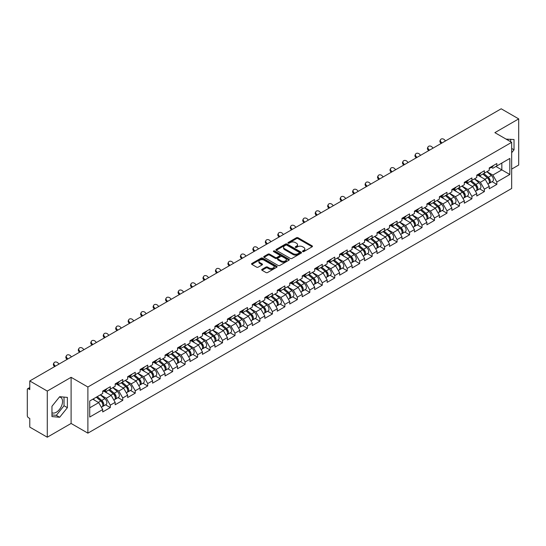 <?xml version="1.0" encoding="UTF-8"?>
<svg xmlns="http://www.w3.org/2000/svg" width="546" height="546" viewBox="0 0 546 546"><rect width="100%" height="100%" fill="white"/><g stroke="black" fill="none" stroke-linecap="round" stroke-linejoin="round"><path stroke-width="0.82" d="M302.716 251.604A0.778 0.45 0 0 0 303.815 251.604L312.148 246.785A1.112 0.642 0 0 0 312.476 246.335A1.112 0.642 0 0 0 312.148 245.884L298.027 237.728A1.112 0.642 0 0 0 296.458 237.728L288.124 242.54A0.778 0.45 0 0 0 289.223 243.175L290.301 242.554A3.549 2.047 0 0 1 295.325 242.554L296.498 243.236A3.549 2.047 0 0 1 297.536 244.683A3.549 2.047 0 0 1 296.498 246.13L295.42 246.758A0.778 0.45 0 0 0 296.519 247.386L297.597 246.765A3.549 2.047 0 0 1 302.62 246.765L303.794 247.447A3.549 2.047 0 0 1 304.832 248.894A3.549 2.047 0 0 1 303.794 250.341L302.716 250.969A0.778 0.45 0 0 0 302.716 251.604L302.716 250.969M51.959 412.715A8.818 5.091 120 0 0 56.313 412.244A8.818 5.091 120 0 0 62.073 404.477A8.818 5.091 120 0 0 60.722 397.413A8.818 5.091 120 0 0 59.418 397.01M506.162 139.155A8.818 5.091 -60 0 1 507.364 139.544A8.818 5.091 -60 0 1 508.299 140.397M262.019 269.349A1.112 0.642 0 0 0 261.691 269.799A1.112 0.642 0 0 0 262.019 270.25L265.977 272.536A1.112 0.642 0 0 0 267.547 272.536L276.808 267.192A1.112 0.642 0 0 0 277.129 266.741A1.112 0.642 0 0 0 276.808 266.291L262.687 258.135A1.112 0.642 0 0 0 261.118 258.135L251.856 263.479A1.112 0.642 0 0 0 251.535 263.93A1.112 0.642 0 0 0 251.856 264.387L256.64 267.151A1.112 0.642 0 0 0 258.21 267.151L262.176 264.865A1.112 0.642 0 0 0 262.496 264.407A1.112 0.642 0 0 0 262.176 263.957L259.8 262.585A2.969 1.713 0 0 1 258.934 261.377A2.969 1.713 0 0 1 260.763 259.794A2.969 1.713 0 0 1 263.998 260.162L273.293 265.527A2.969 1.713 0 0 1 274.167 266.741A2.969 1.713 0 0 1 272.331 268.325A2.969 1.713 0 0 1 269.096 267.956L267.547 267.055A1.112 0.642 0 0 0 265.977 267.055L262.019 269.349L262.019 270.25M71.103 377.313L47.284 391.066L29.777 380.958L501.194 108.791L518.7 118.891L494.881 132.644L511.663 142.335L87.886 387.005L71.103 377.313L71.103 423.457L87.886 433.149L87.886 387.005M290.376 258.449A1.112 0.642 0 0 0 291.946 258.449L301.208 253.105A1.112 0.642 0 0 0 301.529 252.655A1.112 0.642 0 0 0 301.208 252.204L287.087 244.048A1.112 0.642 0 0 0 285.517 244.048L276.256 249.392A1.112 0.642 0 0 0 275.935 249.843A1.112 0.642 0 0 0 276.256 250.3L290.376 258.449M273.86 251.767A0.778 0.45 0 0 1 274.652 251.877L274.652 250.955L289.005 259.248A1.112 0.642 0 0 1 289.332 259.698A1.112 0.642 0 0 1 289.005 260.149L279.75 265.493A1.112 0.642 0 0 1 278.18 265.493L264.059 257.343L268.018 255.071L268.018 254.149L264.059 256.436A1.112 0.642 0 0 0 263.732 256.886A1.112 0.642 0 0 0 264.059 257.343L264.059 256.436M268.018 255.071A1.112 0.642 0 0 1 269.587 255.071L269.587 254.149A1.112 0.642 0 0 0 268.018 254.149M269.587 254.149L275.314 257.453A1.112 0.642 0 0 0 276.883 257.453L279.511 255.938A1.112 0.642 0 0 0 279.839 255.487A1.112 0.642 0 0 0 279.511 255.03L273.553 251.59A0.778 0.45 0 0 1 274.652 250.955M87.886 433.149L511.663 188.486L511.663 142.335M105.562 404.825L110.306 407.562L110.306 405.166L106.306 398.239L100.396 394.826M110.306 407.562L102.709 411.943L102.709 409.548L89.721 417.048L89.721 400.989L102.709 393.489L102.709 391.086L110.306 386.704L110.306 389.107L115.179 386.288L115.179 383.893L122.775 379.504L122.775 381.907L127.648 379.088L127.648 376.692L135.244 372.304L135.244 374.706L140.117 371.894L140.117 369.492L147.713 365.11L147.713 367.506L152.587 364.694L152.587 362.291L160.183 357.91L160.183 360.305L165.056 357.493L165.056 355.091L172.652 350.709L172.652 353.112L177.525 350.293L177.525 347.898L185.121 343.509L185.121 345.911L189.994 343.093L189.994 340.697L197.591 336.316L197.591 338.711L202.464 335.899L202.464 333.497L210.053 329.115L210.053 331.511L214.933 328.699L214.933 326.296L222.522 321.915L222.522 324.317L227.402 321.498L227.402 319.103L234.992 314.714L234.992 317.117L239.871 314.298L239.871 311.902L247.461 307.514L247.461 309.916L252.341 307.105L252.341 304.702L259.93 300.32L259.93 302.716L264.81 299.904L264.81 297.502L272.399 293.12L272.399 295.522L277.279 292.704L277.279 290.301L284.869 285.92L284.869 288.322L289.742 285.503L289.742 283.108L297.338 278.719L297.338 281.122L302.211 278.31L302.211 275.907L309.807 271.526L309.807 273.921L314.68 271.109L314.68 268.707L322.276 264.325L322.276 266.721L327.15 263.909L327.15 261.507L334.746 257.125L334.746 259.527L339.619 256.709L339.619 254.313L347.215 249.925L347.215 252.327L352.088 249.508L352.088 247.113L359.684 242.731L359.684 245.127L364.557 242.315L364.557 239.912L372.154 235.531L372.154 237.926L377.027 235.114L377.027 232.712L384.623 228.33L384.623 230.733L389.496 227.914L389.496 225.518L397.092 221.13L397.092 223.532L401.965 220.714L401.965 218.318L409.555 213.93L409.555 216.332L414.434 213.52L414.434 211.118L422.024 206.736L422.024 209.132L426.904 206.32L426.904 203.917L434.493 199.536L434.493 201.931L439.373 199.119L439.373 196.717L446.962 192.335L446.962 194.738L451.842 191.919L451.842 189.523L459.432 185.135L459.432 187.537L464.312 184.725L464.312 182.323L471.901 177.941L471.901 180.337L476.781 177.525L476.781 175.123L484.37 170.741L484.37 173.137L489.243 170.325L489.243 167.922L496.84 163.541L496.84 165.943L509.827 158.442L509.827 174.502L496.84 182.002L492.84 175.075L486.93 171.662M492.096 181.661L496.84 184.398L496.84 182.002M496.84 184.398L489.243 188.786L489.243 186.384L484.37 189.196L480.378 182.275L474.46 178.863M479.627 188.861L484.37 191.598L484.37 189.196M484.37 191.598L476.781 195.98L476.781 193.584L471.901 196.396L467.908 189.476L461.991 186.063M467.158 196.062L471.901 198.799L471.901 196.396M471.901 198.799L464.312 203.18L464.312 200.778L459.432 203.597L455.439 196.676L449.522 193.257M454.688 203.255L459.432 205.999L459.432 203.597M459.432 205.999L451.842 210.381L451.842 207.978L446.962 210.797L442.97 203.87L437.053 200.457M442.219 210.456L446.962 213.193L446.962 210.797M446.962 213.193L439.373 217.581L439.373 215.179L434.493 217.99L430.501 211.07L424.583 207.657M429.75 217.656L434.493 220.393L434.493 217.99M434.493 220.393L426.904 224.775L426.904 222.379L422.024 225.191L418.031 218.27L412.114 214.858M417.287 224.856L422.024 227.593L422.024 225.191M422.024 227.593L414.434 231.975L414.434 229.579L409.555 232.391L405.562 225.471L399.645 222.051M404.818 232.05L409.555 234.794L409.555 232.391M409.555 234.794L401.965 239.175L401.965 236.773L397.092 239.592L393.093 232.671L387.175 229.252M392.349 239.25L397.092 241.987L397.092 239.592M397.092 241.987L389.496 246.376L389.496 243.973L384.623 246.792L380.623 239.865L374.706 236.452M379.88 246.451L384.623 249.188L384.623 246.792M384.623 249.188L377.027 253.569L377.027 251.174L372.154 253.986L368.154 247.065L362.237 243.653M367.41 253.651L372.154 256.388L372.154 253.986M372.154 256.388L364.557 260.77L364.557 258.374L359.684 261.186L355.685 254.265L349.774 250.853M354.941 260.851L359.684 263.588L359.684 261.186M359.684 263.588L352.088 267.97L352.088 265.568L347.215 268.386L343.216 261.466L337.305 258.046M342.472 268.045L347.215 270.782L347.215 268.386M347.215 270.782L339.619 275.17L339.619 272.768L334.746 275.587L330.746 268.659L324.836 265.247M330.002 275.245L334.746 277.982L334.746 275.587M334.746 277.982L327.15 282.371L327.15 279.968L322.276 282.78L318.277 275.86L312.367 272.447M317.533 282.446L322.276 285.183L322.276 282.78M322.276 285.183L314.68 289.564L314.68 287.169L309.807 289.981L305.808 283.06L299.897 279.648M305.064 289.646L309.807 292.383L309.807 289.981M309.807 292.383L302.211 296.765L302.211 294.369L297.338 297.181L293.339 290.26L287.428 286.841M292.595 296.84L297.338 299.583L297.338 297.181M297.338 299.583L289.742 303.965L289.742 301.563L284.869 304.381L280.876 297.461L274.959 294.041M280.125 304.04L284.869 306.777L284.869 304.381M284.869 306.777L277.279 311.165L277.279 308.763L272.399 311.582L268.407 304.654L262.49 301.242M267.656 311.24L272.399 313.977L272.399 311.582M272.399 313.977L264.81 318.359L264.81 315.963L259.93 318.775L255.938 311.855L250.02 308.442M255.187 318.441L259.93 321.178L259.93 318.775M259.93 321.178L252.341 325.559L252.341 323.164L247.461 325.976L243.468 319.055L237.551 315.636M242.717 325.634L247.461 328.378L247.461 325.976M247.461 328.378L239.871 332.76L239.871 330.357L234.992 333.176L230.999 326.255L225.082 322.836M230.255 332.835L234.992 335.572L234.992 333.176M234.992 335.572L227.402 339.96L227.402 337.558L222.522 340.376L218.53 333.449L212.612 330.037M217.786 340.035L222.522 342.772L222.522 340.376M222.522 342.772L214.933 347.16L214.933 344.758L210.053 347.57L206.06 340.649L200.143 337.237M205.316 347.236L210.053 349.972L210.053 347.57M210.053 349.972L202.464 354.354L202.464 351.958L197.591 354.77L193.591 347.85L187.674 344.437M192.847 354.436L197.591 357.173L197.591 354.77M197.591 357.173L189.994 361.554L189.994 359.152L185.121 361.971L181.122 355.05L175.205 351.631M180.378 361.629L185.121 364.373L185.121 361.971M185.121 364.373L177.525 368.755L177.525 366.352L172.652 369.171L168.653 362.244L162.735 358.831M167.909 368.83L172.652 371.567L172.652 369.171M172.652 371.567L165.056 375.955L165.056 373.553L160.183 376.365L156.183 369.444L150.273 366.032M155.439 376.03L160.183 378.767L160.183 376.365M160.183 378.767L152.587 383.149L152.587 380.753L147.713 383.565L143.714 376.644L137.804 373.232M142.97 383.231L147.713 385.967L147.713 383.565M147.713 385.967L140.117 390.349L140.117 387.953L135.244 390.765L131.245 383.845L125.334 380.425M130.501 390.424L135.244 393.168L135.244 390.765M135.244 393.168L127.648 397.549L127.648 395.147L122.775 397.966L118.775 391.045L112.865 387.626M118.032 397.625L122.775 400.361L122.775 397.966M122.775 400.361L115.179 404.75L115.179 402.347L110.306 405.166M104.764 390.52L106.306 391.414L110.306 389.107M106.306 398.239L111.186 395.427L103.726 391.12M115.179 402.347L111.186 395.427M117.233 383.319L118.775 384.213L122.775 381.907M118.775 391.045L123.655 388.226L116.196 383.92M127.648 395.147L123.655 388.226M129.702 376.119L131.245 377.013L135.244 374.706M131.245 383.845L136.125 381.026L128.665 376.72M140.117 387.953L136.125 381.026M142.172 368.925L143.714 369.813L147.713 367.506M143.714 376.644L148.594 373.833L141.134 369.526M152.587 380.753L148.594 373.833M154.641 361.725L156.183 362.619L160.183 360.305M156.183 369.444L161.063 366.632L153.603 362.326M165.056 373.553L161.063 366.632M167.11 354.525L168.653 355.419L172.652 353.112M168.653 362.244L173.532 359.432L166.066 355.125M177.525 366.352L173.532 359.432M179.579 347.324L181.122 348.218L185.121 345.911M181.122 355.05L185.995 352.231L178.535 347.925M189.994 359.152L185.995 352.231M192.049 340.131L193.591 341.018L197.591 338.711M193.591 347.85L198.464 345.031L191.004 340.724M202.464 351.958L198.464 345.031M204.518 332.93L206.06 333.818L210.053 331.511M206.06 340.649L210.933 337.837L203.474 333.531M214.933 344.758L210.933 337.837M216.98 325.73L218.53 326.624L222.522 324.317M218.53 333.449L223.403 330.637L215.943 326.331M227.402 337.558L223.403 330.637M229.45 318.53L230.999 319.424L234.992 317.117M230.999 326.255L235.872 323.437L228.412 319.13M239.871 330.357L235.872 323.437M241.919 311.329L243.468 312.223L247.461 309.916M243.468 319.055L248.341 316.236L240.882 311.93M252.341 323.164L248.341 316.236M254.388 304.136L255.938 305.023L259.93 302.716M255.938 311.855L260.811 309.043L253.351 304.736M264.81 315.963L260.811 309.043M266.858 296.935L268.407 297.829L272.399 295.522M268.407 304.654L273.28 301.842L265.82 297.536M277.279 308.763L273.28 301.842M279.327 289.735L280.876 290.629L284.869 288.322M280.876 297.461L285.749 294.642L278.289 290.335M289.742 301.563L285.749 294.642M291.796 282.535L293.339 283.429L297.338 281.122M293.339 290.26L298.218 287.442L290.759 283.135M302.211 294.369L298.218 287.442M304.265 275.341L305.808 276.228L309.807 273.921M305.808 283.06L310.688 280.248L303.228 275.935M314.68 287.169L310.688 280.248M316.735 268.141L318.277 269.035L322.276 266.721M318.277 275.86L323.157 273.048L315.697 268.741M327.15 279.968L323.157 273.048M329.204 260.94L330.746 261.834L334.746 259.527M330.746 268.659L335.626 265.847L328.166 261.541M339.619 272.768L335.626 265.847M341.673 253.74L343.216 254.634L347.215 252.327M343.216 261.466L348.095 258.647L340.636 254.34M352.088 265.568L348.095 258.647M354.142 246.539L355.685 247.434L359.684 245.127M355.685 254.265L360.565 251.447L353.105 247.14M364.557 258.374L360.565 251.447M366.612 239.346L368.154 240.233L372.154 237.926M368.154 247.065L373.027 244.253L365.567 239.947M377.027 251.174L373.027 244.253M379.081 232.146L380.623 233.04L384.623 230.733M380.623 239.865L385.496 237.053L378.037 232.746M389.496 243.973L385.496 237.053M391.55 224.945L393.093 225.839L397.092 223.532M393.093 232.671L397.966 229.852L390.506 225.546M401.965 236.773L397.966 229.852M404.02 217.745L405.562 218.639L409.555 216.332M405.562 225.471L410.435 222.652L402.975 218.345M414.434 229.579L410.435 222.652M416.482 210.551L418.031 211.439L422.024 209.132M418.031 218.27L422.904 215.458L415.445 211.152M426.904 222.379L422.904 215.458M428.951 203.351L430.501 204.245L434.493 201.931M430.501 211.07L435.374 208.258L427.914 203.951M439.373 215.179L435.374 208.258M441.421 196.15L442.97 197.045L446.962 194.738M442.97 203.87L447.843 201.058L440.383 196.751M451.842 207.978L447.843 201.058M453.89 188.95L455.439 189.844L459.432 187.537M455.439 196.676L460.312 193.857L452.852 189.551M464.312 200.778L460.312 193.857M466.359 181.757L467.908 182.644L471.901 180.337M467.908 189.476L472.781 186.664L465.322 182.35M476.781 193.584L472.781 186.664M478.828 174.556L480.378 175.443L484.37 173.137M480.378 182.275L485.251 179.463L477.791 175.157M489.243 186.384L485.251 179.463M491.298 167.356L492.84 168.25L496.84 165.943M492.84 175.075L501.835 169.888L501.835 163.056L509.827 158.442M495.918 166.469L509.827 174.502M511.663 169.103L518.7 165.042L518.7 118.891M47.284 391.066L47.284 437.209L29.777 427.108L29.777 418.475L28.501 417.738A1.693 0.976 -120 0 1 27.3 415.663L27.3 389.544A1.693 0.976 -120 0 1 27.648 388.766A1.693 0.976 -120 0 1 28.501 388.848L29.777 389.591L29.777 380.958M47.284 437.209L71.103 423.457M89.721 407.814L98.717 402.627L92.8 399.208M102.709 409.548L98.717 402.627M511.663 152.744L514.025 149.809L514.025 139.523L506.087 139.114M67.383 397.392L59.671 396.703L51.959 406.299L51.959 416.578L59.671 417.267L67.383 407.678L67.383 397.392M303.023 251.713L303.794 251.269A3.549 2.047 0 0 0 304.832 249.815L304.832 248.894M297.536 244.683L297.536 245.604A3.549 2.047 0 0 1 296.498 247.051L295.727 247.495M312.148 245.884L312.148 246.785L298.027 238.65A1.112 0.642 0 0 0 296.458 238.65L288.431 243.284M301.194 253.119L287.087 244.97A1.112 0.642 0 0 0 285.517 244.97L276.269 250.307M299.242 252.969A0.778 0.45 0 0 0 299.242 252.334L286.848 245.181A0.778 0.45 0 0 0 285.749 245.181L284.609 245.837A3.549 2.047 0 0 0 283.572 247.283A3.549 2.047 0 0 0 284.609 248.737L293.086 253.631A3.549 2.047 0 0 0 298.109 253.631L299.242 252.969L299.242 253.897A0.778 0.45 0 0 0 299.474 253.576L299.474 252.655M283.572 247.283L283.572 248.212A3.549 2.047 0 0 0 284.609 249.659L284.609 248.737M299.242 253.897L298.109 254.552A3.549 2.047 0 0 1 293.086 254.552L284.609 249.659M269.587 255.071L275.314 258.381A1.112 0.642 0 0 0 276.883 258.381L279.511 256.859A1.112 0.642 0 0 0 279.839 256.408L279.839 255.487M274.652 251.877L288.991 260.162M281.258 260.886A2.969 1.713 0 0 0 284.493 261.261A2.969 1.713 0 0 0 286.322 259.678A2.969 1.713 0 0 0 285.456 258.463L282.18 256.572A1.112 0.642 0 0 0 280.61 256.572L277.982 258.087A1.112 0.642 0 0 0 277.655 258.545A1.112 0.642 0 0 0 277.982 258.995L281.258 260.886L281.258 261.807A2.969 1.713 0 0 0 284.493 262.182A2.969 1.713 0 0 0 286.322 260.599L286.322 259.678M277.655 258.545L277.655 259.466A1.112 0.642 0 0 0 277.982 259.916L277.982 258.995M281.258 261.807L277.982 259.916M274.167 266.741L274.167 267.663A2.969 1.713 0 0 1 272.331 269.246A2.969 1.713 0 0 1 269.096 268.878L267.547 267.984A1.112 0.642 0 0 0 265.977 267.984L262.032 270.263M258.934 261.377L258.934 262.298A2.969 1.713 0 0 0 259.8 263.506L259.8 262.585M262.162 264.871L259.8 263.506M276.795 267.206L262.687 259.057A1.112 0.642 0 0 0 261.118 259.057L251.87 264.394M510.667 141.762L510.667 139.223M511.663 148.451L514.025 149.809M51.959 414.94L56.313 415.329L64.025 405.739L64.025 397.092M64.025 405.739L67.383 407.678M56.313 415.329L59.671 417.267M488.295 178.542L487.735 178.221M489.011 183.299A3.733 2.157 -120 0 0 489.55 183.128A3.733 2.157 -120 0 0 490.226 180.521A3.733 2.157 -120 0 0 488.281 177.273L483.783 173.478M489.55 183.128L492.628 181.354A3.733 2.157 -120 0 0 493.297 178.747A3.733 2.157 -120 0 0 491.359 175.498L486.861 171.703M482.917 173.983L488.049 178.31A2.259 1.304 60 0 1 489.271 181.095M487.912 184.077L488.595 183.681A3.733 2.157 -120 0 0 489.264 181.081A3.733 2.157 -120 0 0 487.319 177.825L482.821 174.031M481.524 177.314L478.487 174.747M441.141 143.462L440.52 142.772A2.546 1.952 -152.4 0 1 440.069 140.554L440.506 139.721A2.546 1.952 27.6 0 0 440.963 141.94L441.926 143.011M445.522 140.929L444.56 139.858A2.546 1.952 27.6 0 0 440.506 139.721M490.247 167.349A3.733 2.157 60 0 1 489.55 168.366A3.733 2.157 60 0 1 489.243 168.489M493.325 165.568A3.733 2.157 60 0 1 492.628 166.585L489.55 168.366M475.825 185.742L475.266 185.422M476.542 190.499A3.733 2.157 -120 0 0 477.081 190.329A3.733 2.157 -120 0 0 477.757 187.722A3.733 2.157 -120 0 0 475.812 184.473L471.314 180.678M477.081 190.329L480.159 188.554A3.733 2.157 -120 0 0 480.835 185.947A3.733 2.157 -120 0 0 478.89 182.698L474.392 178.904M470.447 181.176L475.58 185.51A2.259 1.304 60 0 1 476.801 188.295M475.443 191.277L476.126 190.882A3.733 2.157 -120 0 0 476.795 188.274A3.733 2.157 -120 0 0 474.849 185.026L470.352 181.231M469.055 184.507L466.025 181.948M463.356 192.943L462.796 192.615M464.073 197.7A3.733 2.157 -120 0 0 464.612 197.529A3.733 2.157 -120 0 0 465.288 194.922A3.733 2.157 -120 0 0 463.342 191.673L458.845 187.879M464.612 197.529L467.69 195.755A3.733 2.157 -120 0 0 468.366 193.148A3.733 2.157 -120 0 0 466.421 189.899L461.923 186.097M457.978 188.377L463.11 192.704A2.259 1.304 60 0 1 464.332 195.488M462.974 198.471L463.656 198.082A3.733 2.157 -120 0 0 464.325 195.475A3.733 2.157 -120 0 0 462.387 192.226L457.882 188.431M456.586 191.707L453.555 189.148M450.887 200.143L450.327 199.816M451.603 204.893A3.733 2.157 -120 0 0 452.149 204.73A3.733 2.157 -120 0 0 452.818 202.122A3.733 2.157 -120 0 0 450.873 198.874L446.375 195.079M452.149 204.73L455.221 202.948A3.733 2.157 -120 0 0 455.896 200.341A3.733 2.157 -120 0 0 453.951 197.092L449.454 193.298M445.509 195.577L450.641 199.904A2.259 1.304 60 0 1 451.863 202.689M450.505 205.671L451.187 205.282A3.733 2.157 -120 0 0 451.856 202.675A3.733 2.157 -120 0 0 449.918 199.427L445.413 195.632M444.116 198.908L441.086 196.348M438.418 207.337L437.858 207.016M439.134 212.094A3.733 2.157 -120 0 0 439.68 211.923A3.733 2.157 -120 0 0 440.349 209.316A3.733 2.157 -120 0 0 438.404 206.067L433.906 202.273M439.68 211.923L442.751 210.149A3.733 2.157 -120 0 0 443.427 207.541A3.733 2.157 -120 0 0 441.482 204.293L436.984 200.498M433.039 202.778L438.172 207.105A2.259 1.304 60 0 1 439.393 209.889M438.042 212.872L438.718 212.483A3.733 2.157 -120 0 0 439.387 209.876A3.733 2.157 -120 0 0 437.448 206.627L432.951 202.825M431.654 206.108L428.617 203.549M425.948 214.537L425.389 214.216M426.665 219.294A3.733 2.157 -120 0 0 427.211 219.123A3.733 2.157 -120 0 0 427.88 216.516A3.733 2.157 -120 0 0 425.935 213.268L421.437 209.473M427.211 219.123L430.289 217.349A3.733 2.157 -120 0 0 430.958 214.742A3.733 2.157 -120 0 0 429.013 211.493L424.515 207.698M420.57 209.971L425.703 214.305A2.259 1.304 60 0 1 426.924 217.09M425.573 220.072L426.249 219.676A3.733 2.157 -120 0 0 426.917 217.069A3.733 2.157 -120 0 0 424.979 213.82L420.481 210.026M419.185 213.309L416.148 210.742M428.671 150.662L428.057 149.973A2.546 1.952 -152.4 0 1 427.6 147.754L428.037 146.915A2.546 1.952 27.6 0 0 428.494 149.133L429.456 150.205M433.053 148.13L432.091 147.058A2.546 1.952 27.6 0 0 428.037 146.915M477.777 174.543A3.733 2.157 60 0 1 477.081 175.559A3.733 2.157 60 0 1 476.781 175.689M480.855 172.768A3.733 2.157 60 0 1 480.159 173.785L477.081 175.559M416.202 157.855L415.588 157.173A2.546 1.952 -152.4 0 1 415.131 154.955L415.567 154.115A2.546 1.952 27.6 0 0 416.025 156.333L416.987 157.405M420.584 155.33L419.621 154.259A2.546 1.952 27.6 0 0 415.567 154.115M465.308 181.743A3.733 2.157 60 0 1 464.612 182.76A3.733 2.157 60 0 1 464.312 182.89M468.386 179.968A3.733 2.157 60 0 1 467.69 180.985L464.612 182.76M403.733 165.056L403.119 164.366A2.546 1.952 -152.4 0 1 402.661 162.148L403.098 161.316A2.546 1.952 27.6 0 0 403.555 163.534L404.518 164.605M408.115 162.531L407.152 161.459A2.546 1.952 27.6 0 0 403.098 161.316M452.839 188.943A3.733 2.157 60 0 1 452.149 189.96A3.733 2.157 60 0 1 451.842 190.083M455.917 187.169A3.733 2.157 60 0 1 455.221 188.186L452.149 189.96M391.264 172.256L390.649 171.567A2.546 1.952 -152.4 0 1 390.192 169.349L390.629 168.516A2.546 1.952 27.6 0 0 391.086 170.734L392.048 171.806M395.645 169.724L394.683 168.653A2.546 1.952 27.6 0 0 390.629 168.516M440.369 196.144A3.733 2.157 60 0 1 439.68 197.161A3.733 2.157 60 0 1 439.373 197.283M443.448 194.362A3.733 2.157 60 0 1 442.751 195.379L439.68 197.161M378.794 179.457L378.18 178.767A2.546 1.952 -152.4 0 1 377.723 176.549L378.16 175.716A2.546 1.952 27.6 0 0 378.617 177.928L379.579 179.006M383.176 176.924L382.214 175.853A2.546 1.952 27.6 0 0 378.16 175.716M427.9 203.344A3.733 2.157 60 0 1 427.211 204.354A3.733 2.157 60 0 1 426.904 204.484M430.978 201.563A3.733 2.157 60 0 1 430.289 202.58L427.211 204.354M413.479 221.737L412.926 221.417M414.196 226.494A3.733 2.157 -120 0 0 414.742 226.324A3.733 2.157 -120 0 0 415.41 223.717A3.733 2.157 -120 0 0 413.465 220.468L408.968 216.673M414.742 226.324L417.82 224.549A3.733 2.157 -120 0 0 418.489 221.942A3.733 2.157 -120 0 0 416.543 218.693L412.046 214.899M408.101 217.171L413.233 221.499A2.259 1.304 60 0 1 414.455 224.29M413.104 227.273L413.779 226.877A3.733 2.157 -120 0 0 414.448 224.27A3.733 2.157 -120 0 0 412.51 221.021L408.012 217.226M406.715 220.502L403.678 217.943M366.325 186.65L365.711 185.968A2.546 1.952 -152.4 0 1 365.254 183.749L365.69 182.91A2.546 1.952 27.6 0 0 366.148 185.128L367.11 186.2M370.707 184.125L369.744 183.053A2.546 1.952 27.6 0 0 365.69 182.91M415.431 210.538A3.733 2.157 60 0 1 414.742 211.555A3.733 2.157 60 0 1 414.434 211.684M418.509 208.763A3.733 2.157 60 0 1 417.82 209.78L414.742 211.555M401.017 228.938L400.457 228.61M401.726 233.688A3.733 2.157 -120 0 0 402.272 233.524A3.733 2.157 -120 0 0 402.941 230.917A3.733 2.157 -120 0 0 400.996 227.668L396.498 223.874M402.272 233.524L405.35 231.743A3.733 2.157 -120 0 0 406.019 229.136A3.733 2.157 -120 0 0 404.074 225.887L399.576 222.092M395.632 224.372L400.764 228.699A2.259 1.304 60 0 1 401.986 231.484M400.634 234.466L401.31 234.077A3.733 2.157 -120 0 0 401.979 231.47A3.733 2.157 -120 0 0 400.041 228.221L395.543 224.426M394.246 227.702L391.209 225.143M353.863 193.85L353.242 193.161A2.546 1.952 -152.4 0 1 352.784 190.95L353.221 190.11A2.546 1.952 27.6 0 0 353.678 192.329L354.641 193.4M358.237 191.325L357.275 190.254A2.546 1.952 27.6 0 0 353.221 190.11M402.968 217.738A3.733 2.157 60 0 1 402.272 218.755A3.733 2.157 60 0 1 401.965 218.885M406.04 215.963A3.733 2.157 60 0 1 405.35 216.98L402.272 218.755M388.547 236.131L387.988 235.811M389.257 240.888A3.733 2.157 -120 0 0 389.803 240.718A3.733 2.157 -120 0 0 390.472 238.117A3.733 2.157 -120 0 0 388.527 234.862L384.029 231.067M389.803 240.718L392.881 238.943A3.733 2.157 -120 0 0 393.55 236.336A3.733 2.157 -120 0 0 391.605 233.087L387.107 229.293M383.162 231.572L388.295 235.899A2.259 1.304 60 0 1 389.516 238.684M388.165 241.666L388.841 241.277A3.733 2.157 -120 0 0 389.516 238.67A3.733 2.157 -120 0 0 387.571 235.422L383.074 231.627M381.777 234.903L378.74 232.343M341.393 201.051L340.772 200.362A2.546 1.952 -152.4 0 1 340.315 198.143L340.752 197.311A2.546 1.952 27.6 0 0 341.209 199.529L342.171 200.6M345.768 198.526L344.806 197.447A2.546 1.952 27.6 0 0 340.752 197.311M390.499 224.938A3.733 2.157 60 0 1 389.803 225.955A3.733 2.157 60 0 1 389.496 226.078M393.57 223.164A3.733 2.157 60 0 1 392.881 224.174L389.803 225.955M376.078 243.332L375.518 243.011M376.788 248.089A3.733 2.157 -120 0 0 377.334 247.918A3.733 2.157 -120 0 0 378.003 245.311A3.733 2.157 -120 0 0 376.064 242.062L371.56 238.268M377.334 247.918L380.412 246.144A3.733 2.157 -120 0 0 381.081 243.536A3.733 2.157 -120 0 0 379.136 240.288L374.638 236.493M370.693 238.766L375.825 243.1A2.259 1.304 60 0 1 377.047 245.884M375.696 248.867L376.371 248.471A3.733 2.157 -120 0 0 377.047 245.864A3.733 2.157 -120 0 0 375.102 242.615L370.604 238.82M369.308 242.103L366.27 239.537M328.924 208.251L328.303 207.562A2.546 1.952 -152.4 0 1 327.846 205.344L328.282 204.511A2.546 1.952 27.6 0 0 328.74 206.722L329.702 207.801M333.299 205.719L332.337 204.648A2.546 1.952 27.6 0 0 328.282 204.511M378.03 232.139A3.733 2.157 60 0 1 377.334 233.156A3.733 2.157 60 0 1 377.027 233.279M381.108 230.357A3.733 2.157 60 0 1 380.412 231.374L377.334 233.156M363.609 250.532L363.049 250.211M364.325 255.289A3.733 2.157 -120 0 0 364.865 255.119A3.733 2.157 -120 0 0 365.533 252.511A3.733 2.157 -120 0 0 363.595 249.263L359.091 245.468M364.865 255.119L367.943 253.344A3.733 2.157 -120 0 0 368.611 250.737A3.733 2.157 -120 0 0 366.666 247.488L362.169 243.693M358.231 245.966L363.356 250.3A2.259 1.304 60 0 1 364.578 253.085M363.227 256.067L363.902 255.671A3.733 2.157 -120 0 0 364.578 253.064A3.733 2.157 -120 0 0 362.633 249.815L358.135 246.021M356.838 249.297L353.801 246.737M316.455 215.452L315.834 214.762A2.546 1.952 -152.4 0 1 315.376 212.544L315.82 211.705A2.546 1.952 27.6 0 0 316.27 213.923L317.233 214.994M320.83 212.92L319.867 211.848A2.546 1.952 27.6 0 0 315.82 211.705M365.561 239.332A3.733 2.157 60 0 1 364.865 240.349A3.733 2.157 60 0 1 364.557 240.479M368.639 237.558A3.733 2.157 60 0 1 367.943 238.575L364.865 240.349M351.139 257.732L350.58 257.405M351.856 262.483A3.733 2.157 -120 0 0 352.395 262.319A3.733 2.157 -120 0 0 353.064 259.712A3.733 2.157 -120 0 0 351.126 256.463L346.628 252.668M352.395 262.319L355.473 260.538A3.733 2.157 -120 0 0 356.142 257.937A3.733 2.157 -120 0 0 354.204 254.682L349.699 250.887M345.761 253.167L350.887 257.494A2.259 1.304 60 0 1 352.109 260.278M350.757 263.261L351.44 262.872A3.733 2.157 -120 0 0 352.109 260.265A3.733 2.157 -120 0 0 350.163 257.016L345.666 253.221M344.369 256.497L341.332 253.938M303.986 222.645L303.364 221.956A2.546 1.952 -152.4 0 1 302.907 219.745L303.351 218.905A2.546 1.952 27.6 0 0 303.801 221.123L304.764 222.195M308.36 220.12L307.398 219.048A2.546 1.952 27.6 0 0 303.351 218.905M353.091 246.533A3.733 2.157 60 0 1 352.395 247.55A3.733 2.157 60 0 1 352.088 247.679M356.169 244.758A3.733 2.157 60 0 1 355.473 245.775L352.395 247.55M338.67 264.926L338.111 264.605M339.387 269.683A3.733 2.157 -120 0 0 339.926 269.519A3.733 2.157 -120 0 0 340.595 266.912A3.733 2.157 -120 0 0 338.656 263.663L334.159 259.862M339.926 269.519L343.004 267.738A3.733 2.157 -120 0 0 343.673 265.131A3.733 2.157 -120 0 0 341.735 261.882L337.23 258.087M333.292 260.367L338.418 264.694A2.259 1.304 60 0 1 339.639 267.479M338.288 270.461L338.97 270.072A3.733 2.157 -120 0 0 339.639 267.465A3.733 2.157 -120 0 0 337.694 264.216L333.197 260.422M331.9 263.698L328.863 261.138M291.516 229.846L290.895 229.156A2.546 1.952 -152.4 0 1 290.445 226.938L290.882 226.105A2.546 1.952 27.6 0 0 291.332 228.324L292.294 229.395M295.891 227.32L294.929 226.249A2.546 1.952 27.6 0 0 290.882 226.105M340.622 253.733A3.733 2.157 60 0 1 339.926 254.75A3.733 2.157 60 0 1 339.619 254.873M343.7 251.959A3.733 2.157 60 0 1 343.004 252.975L339.926 254.75M326.201 272.126L325.641 271.806M326.918 276.883A3.733 2.157 -120 0 0 327.457 276.713A3.733 2.157 -120 0 0 328.126 274.106A3.733 2.157 -120 0 0 326.187 270.857L321.69 267.062M327.457 276.713L330.535 274.938A3.733 2.157 -120 0 0 331.204 272.331A3.733 2.157 -120 0 0 329.265 269.082L324.768 265.288M320.823 267.567L325.955 271.894A2.259 1.304 60 0 1 327.17 274.679M325.819 277.661L326.501 277.266A3.733 2.157 -120 0 0 327.17 274.665A3.733 2.157 -120 0 0 325.225 271.41L320.727 267.615M319.43 270.898L316.393 268.332M279.047 237.046L278.426 236.357A2.546 1.952 -152.4 0 1 277.975 234.138L278.412 233.306A2.546 1.952 27.6 0 0 278.863 235.524L279.832 236.595M283.429 234.514L282.459 233.442A2.546 1.952 27.6 0 0 278.412 233.306M328.153 260.933A3.733 2.157 60 0 1 327.457 261.95A3.733 2.157 60 0 1 327.15 262.073M331.231 259.152A3.733 2.157 60 0 1 330.535 260.169L327.457 261.95M313.732 279.327L313.172 279.006M314.448 284.084A3.733 2.157 -120 0 0 314.987 283.913A3.733 2.157 -120 0 0 315.656 281.306A3.733 2.157 -120 0 0 313.718 278.057L309.22 274.263M314.987 283.913L318.065 282.139A3.733 2.157 -120 0 0 318.734 279.532A3.733 2.157 -120 0 0 316.796 276.283L312.298 272.488M308.353 274.761L313.486 279.095A2.259 1.304 60 0 1 314.701 281.879M313.349 284.862L314.032 284.466A3.733 2.157 -120 0 0 314.701 281.859A3.733 2.157 -120 0 0 312.756 278.61L308.258 274.815M306.961 278.098L303.924 275.532M266.578 244.246L265.957 243.557A2.546 1.952 -152.4 0 1 265.506 241.339L265.943 240.499A2.546 1.952 27.6 0 0 266.393 242.717L267.363 243.789M270.959 241.714L269.99 240.643A2.546 1.952 27.6 0 0 265.943 240.499M315.684 268.134A3.733 2.157 60 0 1 314.987 269.144A3.733 2.157 60 0 1 314.68 269.274M318.762 266.352A3.733 2.157 60 0 1 318.065 267.369L314.987 269.144M301.262 286.527L300.703 286.2M301.979 291.284A3.733 2.157 -120 0 0 302.518 291.114A3.733 2.157 -120 0 0 303.194 288.506A3.733 2.157 -120 0 0 301.249 285.258L296.751 281.463M302.518 291.114L305.596 289.339A3.733 2.157 -120 0 0 306.265 286.732A3.733 2.157 -120 0 0 304.327 283.483L299.829 279.682M295.884 281.961L301.017 286.288A2.259 1.304 60 0 1 302.238 289.08M300.88 292.055L301.563 291.666A3.733 2.157 -120 0 0 302.231 289.059A3.733 2.157 -120 0 0 300.286 285.811L295.789 282.016M294.492 285.292L291.455 282.732M254.108 251.44L253.487 250.757A2.546 1.952 -152.4 0 1 253.037 248.539L253.474 247.7A2.546 1.952 27.6 0 0 253.931 249.918L254.893 250.989M258.49 248.915L257.528 247.843A2.546 1.952 27.6 0 0 253.474 247.7M303.214 275.327A3.733 2.157 60 0 1 302.518 276.344A3.733 2.157 60 0 1 302.211 276.474M306.292 273.553A3.733 2.157 60 0 1 305.596 274.57L302.518 276.344M288.793 293.728L288.233 293.4M289.51 298.478A3.733 2.157 -120 0 0 290.049 298.314A3.733 2.157 -120 0 0 290.725 295.707A3.733 2.157 -120 0 0 288.779 292.458L284.282 288.663M290.049 298.314L293.127 296.533A3.733 2.157 -120 0 0 293.796 293.925A3.733 2.157 -120 0 0 291.857 290.677L287.36 286.882M283.415 289.162L288.547 293.489A2.259 1.304 60 0 1 289.769 296.273M288.411 299.256L289.093 298.867A3.733 2.157 -120 0 0 289.762 296.26A3.733 2.157 -120 0 0 287.817 293.011L283.319 289.216M282.023 292.492L278.986 289.933M241.639 258.64L241.018 257.951A2.546 1.952 -152.4 0 1 240.568 255.733L241.004 254.9A2.546 1.952 27.6 0 0 241.462 257.118L242.424 258.19M246.021 256.115L245.058 255.043A2.546 1.952 27.6 0 0 241.004 254.9M290.745 282.528A3.733 2.157 60 0 1 290.049 283.545A3.733 2.157 60 0 1 289.742 283.674M293.823 280.753A3.733 2.157 60 0 1 293.127 281.77L290.049 283.545M276.324 300.921L275.764 300.6M277.04 305.678A3.733 2.157 -120 0 0 277.58 305.507A3.733 2.157 -120 0 0 278.255 302.907A3.733 2.157 -120 0 0 276.31 299.652L271.812 295.857M277.58 305.507L280.658 303.733A3.733 2.157 -120 0 0 281.333 301.126A3.733 2.157 -120 0 0 279.388 297.877L274.891 294.082M270.946 296.362L276.078 300.689A2.259 1.304 60 0 1 277.3 303.474M275.942 306.456L276.624 306.067A3.733 2.157 -120 0 0 277.293 303.46A3.733 2.157 -120 0 0 275.355 300.211L270.85 296.41M269.553 299.693L266.523 297.133M229.17 265.841L228.556 265.151A2.546 1.952 -152.4 0 1 228.098 262.933L228.535 262.1A2.546 1.952 27.6 0 0 228.992 264.319L229.955 265.39M233.552 263.315L232.589 262.237A2.546 1.952 27.6 0 0 228.535 262.1M278.276 289.728A3.733 2.157 60 0 1 277.58 290.745A3.733 2.157 60 0 1 277.279 290.868M281.354 287.954A3.733 2.157 60 0 1 280.658 288.964L277.58 290.745M263.855 308.121L263.295 307.801M264.571 312.878A3.733 2.157 -120 0 0 265.117 312.708A3.733 2.157 -120 0 0 265.786 310.101A3.733 2.157 -120 0 0 263.841 306.852L259.343 303.057M265.117 312.708L268.188 310.933A3.733 2.157 -120 0 0 268.864 308.326A3.733 2.157 -120 0 0 266.919 305.077L262.421 301.283M258.476 303.556L263.609 307.889A2.259 1.304 60 0 1 264.83 310.674M263.472 313.657L264.155 313.261A3.733 2.157 -120 0 0 264.824 310.654A3.733 2.157 -120 0 0 262.885 307.405L258.381 303.61M257.084 306.893L254.054 304.327M216.701 273.041L216.086 272.352A2.546 1.952 -152.4 0 1 215.629 270.134L216.066 269.301A2.546 1.952 27.6 0 0 216.523 271.512L217.485 272.59M221.082 270.509L220.12 269.437A2.546 1.952 27.6 0 0 216.066 269.301M265.806 296.928A3.733 2.157 60 0 1 265.117 297.945A3.733 2.157 60 0 1 264.81 298.068M268.885 295.147A3.733 2.157 60 0 1 268.188 296.164L265.117 297.945M251.385 315.322L250.826 315.001M252.102 320.079A3.733 2.157 -120 0 0 252.648 319.908A3.733 2.157 -120 0 0 253.317 317.301A3.733 2.157 -120 0 0 251.372 314.052L246.874 310.258M252.648 319.908L255.719 318.134A3.733 2.157 -120 0 0 256.395 315.527A3.733 2.157 -120 0 0 254.45 312.278L249.952 308.483M246.007 310.756L251.14 315.083A2.259 1.304 60 0 1 252.361 317.874M251.01 320.857L251.686 320.461A3.733 2.157 -120 0 0 252.354 317.854A3.733 2.157 -120 0 0 250.416 314.605L245.918 310.81M244.615 314.087L241.585 311.527M204.231 280.241L203.617 279.552A2.546 1.952 -152.4 0 1 203.16 277.334L203.597 276.494A2.546 1.952 27.6 0 0 204.054 278.713L205.016 279.784M208.613 277.709L207.651 276.638A2.546 1.952 27.6 0 0 203.597 276.494M253.337 304.122A3.733 2.157 60 0 1 252.648 305.139A3.733 2.157 60 0 1 252.341 305.269M256.415 302.348A3.733 2.157 60 0 1 255.719 303.364L252.648 305.139M238.916 322.522L238.356 322.195M239.633 327.272A3.733 2.157 -120 0 0 240.179 327.109A3.733 2.157 -120 0 0 240.847 324.501A3.733 2.157 -120 0 0 238.902 321.253L234.405 317.458M240.179 327.109L243.257 325.327A3.733 2.157 -120 0 0 243.925 322.727A3.733 2.157 -120 0 0 241.98 319.471L237.483 315.677M233.538 317.956L238.67 322.283A2.259 1.304 60 0 1 239.892 325.068M238.541 328.05L239.216 327.661A3.733 2.157 -120 0 0 239.885 325.054A3.733 2.157 -120 0 0 237.947 321.806L233.449 318.011M232.152 321.287L229.115 318.728M191.762 287.435L191.148 286.746A2.546 1.952 -152.4 0 1 190.69 284.534L191.127 283.695A2.546 1.952 27.6 0 0 191.585 285.913L192.547 286.984M196.144 284.91L195.181 283.838A2.546 1.952 27.6 0 0 191.127 283.695M240.868 311.322A3.733 2.157 60 0 1 240.179 312.339A3.733 2.157 60 0 1 239.871 312.469M243.946 309.548A3.733 2.157 60 0 1 243.257 310.565L240.179 312.339M226.447 329.716L225.887 329.395M227.163 334.473A3.733 2.157 -120 0 0 227.709 334.309A3.733 2.157 -120 0 0 228.378 331.702A3.733 2.157 -120 0 0 226.433 328.446L221.935 324.652M227.709 334.309L230.787 332.528A3.733 2.157 -120 0 0 231.456 329.921A3.733 2.157 -120 0 0 229.511 326.672L225.013 322.877M221.069 325.157L226.201 329.484A2.259 1.304 60 0 1 227.423 332.268M226.071 335.251L226.747 334.862A3.733 2.157 -120 0 0 227.416 332.255A3.733 2.157 -120 0 0 225.478 329.006L220.98 325.211M219.683 328.487L216.646 325.928M179.293 294.635L178.679 293.946A2.546 1.952 -152.4 0 1 178.221 291.728L178.658 290.895A2.546 1.952 27.6 0 0 179.115 293.113L180.078 294.185M183.674 292.11L182.712 291.032A2.546 1.952 27.6 0 0 178.658 290.895M228.399 318.523A3.733 2.157 60 0 1 227.709 319.54A3.733 2.157 60 0 1 227.402 319.663M231.477 316.748A3.733 2.157 60 0 1 230.787 317.765L227.709 319.54M213.984 336.916L213.425 336.595M214.694 341.673A3.733 2.157 -120 0 0 215.24 341.503A3.733 2.157 -120 0 0 215.909 338.895A3.733 2.157 -120 0 0 213.964 335.647L209.466 331.852M215.24 341.503L218.318 339.728A3.733 2.157 -120 0 0 218.987 337.121A3.733 2.157 -120 0 0 217.042 333.872L212.544 330.077M208.599 332.35L213.732 336.684A2.259 1.304 60 0 1 214.953 339.469M213.602 342.451L214.278 342.055A3.733 2.157 -120 0 0 214.947 339.455A3.733 2.157 -120 0 0 213.008 336.2L208.511 332.405M207.214 335.688L204.177 333.121M166.823 301.836L166.209 301.146A2.546 1.952 -152.4 0 1 165.752 298.928L166.189 298.096A2.546 1.952 27.6 0 0 166.646 300.314L167.608 301.385M171.205 299.304L170.243 298.232A2.546 1.952 27.6 0 0 166.189 298.096M215.936 325.723A3.733 2.157 60 0 1 215.24 326.74A3.733 2.157 60 0 1 214.933 326.863M219.007 323.942A3.733 2.157 60 0 1 218.318 324.959L215.24 326.74M201.515 344.116L200.955 343.796M202.225 348.874A3.733 2.157 -120 0 0 202.771 348.703A3.733 2.157 -120 0 0 203.44 346.096A3.733 2.157 -120 0 0 201.494 342.847L196.997 339.052M202.771 348.703L205.849 346.928A3.733 2.157 -120 0 0 206.518 344.321A3.733 2.157 -120 0 0 204.573 341.073L200.075 337.278M196.13 339.551L201.262 343.884A2.259 1.304 60 0 1 202.484 346.669M201.133 349.652L201.808 349.256A3.733 2.157 -120 0 0 202.484 346.649A3.733 2.157 -120 0 0 200.539 343.4L196.041 339.605M194.745 342.881L191.707 340.322M154.361 309.036L153.74 308.347A2.546 1.952 -152.4 0 1 153.283 306.129L153.719 305.289A2.546 1.952 27.6 0 0 154.177 307.507L155.139 308.579M158.736 306.504L157.774 305.432A2.546 1.952 27.6 0 0 153.719 305.289M203.467 332.917A3.733 2.157 60 0 1 202.771 333.934A3.733 2.157 60 0 1 202.464 334.063M206.538 331.142A3.733 2.157 60 0 1 205.849 332.159L202.771 333.934M189.046 351.317L188.486 350.989M189.755 356.067A3.733 2.157 -120 0 0 190.301 355.903A3.733 2.157 -120 0 0 190.97 353.296A3.733 2.157 -120 0 0 189.025 350.047L184.528 346.253M190.301 355.903L193.38 354.129A3.733 2.157 -120 0 0 194.048 351.522A3.733 2.157 -120 0 0 192.103 348.266L187.606 344.471M183.661 346.751L188.793 351.078A2.259 1.304 60 0 1 190.015 353.863M188.663 356.845L189.339 356.456A3.733 2.157 -120 0 0 190.015 353.849A3.733 2.157 -120 0 0 188.07 350.6L183.572 346.806M182.275 350.082L179.238 347.522M141.892 316.23L141.271 315.547A2.546 1.952 -152.4 0 1 140.813 313.329L141.25 312.489A2.546 1.952 27.6 0 0 141.707 314.708L142.67 315.779M146.267 313.704L145.304 312.633A2.546 1.952 27.6 0 0 141.25 312.489M190.998 340.117A3.733 2.157 60 0 1 190.301 341.134A3.733 2.157 60 0 1 189.994 341.264M194.076 338.343A3.733 2.157 60 0 1 193.38 339.359L190.301 341.134M176.576 358.51L176.017 358.19M177.293 363.267A3.733 2.157 -120 0 0 177.832 363.104A3.733 2.157 -120 0 0 178.501 360.497A3.733 2.157 -120 0 0 176.563 357.248L172.058 353.446M177.832 363.104L180.91 361.322A3.733 2.157 -120 0 0 181.579 358.715A3.733 2.157 -120 0 0 179.634 355.466L175.136 351.672M171.191 353.951L176.324 358.278A2.259 1.304 60 0 1 177.546 361.063M176.194 364.046L176.87 363.656A3.733 2.157 -120 0 0 177.546 361.049A3.733 2.157 -120 0 0 175.6 357.801L171.103 354.006M169.806 357.282L166.769 354.723M129.422 323.43L128.801 322.741A2.546 1.952 -152.4 0 1 128.344 320.522L128.781 319.69A2.546 1.952 27.6 0 0 129.238 321.908L130.201 322.979M133.797 320.905L132.835 319.833A2.546 1.952 27.6 0 0 128.781 319.69M178.528 347.317A3.733 2.157 60 0 1 177.832 348.334A3.733 2.157 60 0 1 177.525 348.457M181.606 345.543A3.733 2.157 60 0 1 180.91 346.56L177.832 348.334M164.107 365.711L163.547 365.39M164.824 370.468A3.733 2.157 -120 0 0 165.363 370.297A3.733 2.157 -120 0 0 166.032 367.69A3.733 2.157 -120 0 0 164.093 364.441L159.596 360.647M165.363 370.297L168.441 368.523A3.733 2.157 -120 0 0 169.11 365.916A3.733 2.157 -120 0 0 167.165 362.667L162.667 358.872M158.729 361.152L163.855 365.479A2.259 1.304 60 0 1 165.076 368.263M163.725 371.246L164.401 370.857A3.733 2.157 -120 0 0 165.076 368.25A3.733 2.157 -120 0 0 163.131 364.994L158.633 361.199M157.337 364.482L154.3 361.923M116.953 330.63L116.332 329.941A2.546 1.952 -152.4 0 1 115.875 327.723L116.318 326.89A2.546 1.952 27.6 0 0 116.769 329.108L117.731 330.18M121.328 328.098L120.366 327.027A2.546 1.952 27.6 0 0 116.318 326.89M166.059 354.518A3.733 2.157 60 0 1 165.363 355.535A3.733 2.157 60 0 1 165.056 355.658M169.137 352.736A3.733 2.157 60 0 1 168.441 353.753L165.363 355.535M151.638 372.911L151.078 372.59M152.354 377.668A3.733 2.157 -120 0 0 152.894 377.498A3.733 2.157 -120 0 0 153.562 374.89A3.733 2.157 -120 0 0 151.624 371.642L147.127 367.847M152.894 377.498L155.972 375.723A3.733 2.157 -120 0 0 156.641 373.116A3.733 2.157 -120 0 0 154.702 369.867L150.198 366.073M146.26 368.345L151.385 372.679A2.259 1.304 60 0 1 152.607 375.464M151.256 378.446L151.938 378.05A3.733 2.157 -120 0 0 152.607 375.443A3.733 2.157 -120 0 0 150.662 372.195L146.164 368.4M144.867 371.683L141.83 369.116M104.484 337.831L103.863 337.141A2.546 1.952 -152.4 0 1 103.412 334.923L103.849 334.084A2.546 1.952 27.6 0 0 104.3 336.302L105.262 337.373M108.859 335.299L107.896 334.227A2.546 1.952 27.6 0 0 103.849 334.084M153.59 361.718A3.733 2.157 60 0 1 152.894 362.728A3.733 2.157 60 0 1 152.587 362.858M156.668 359.937A3.733 2.157 60 0 1 155.972 360.954L152.894 362.728M139.169 380.112L138.609 379.784M139.885 384.869A3.733 2.157 -120 0 0 140.424 384.698A3.733 2.157 -120 0 0 141.093 382.091A3.733 2.157 -120 0 0 139.155 378.842L134.657 375.047M140.424 384.698L143.502 382.923A3.733 2.157 -120 0 0 144.171 380.316A3.733 2.157 -120 0 0 142.233 377.068L137.735 373.266M133.79 375.546L138.923 379.873A2.259 1.304 60 0 1 140.138 382.664M138.786 385.647L139.469 385.251A3.733 2.157 -120 0 0 140.138 382.644A3.733 2.157 -120 0 0 138.193 379.395L133.695 375.6M132.398 378.876L129.361 376.317M92.015 345.024L91.394 344.342A2.546 1.952 -152.4 0 1 90.943 342.124L91.38 341.284A2.546 1.952 27.6 0 0 91.83 343.502L92.8 344.574M96.396 342.499L95.427 341.427A2.546 1.952 27.6 0 0 91.38 341.284M141.121 368.912A3.733 2.157 60 0 1 140.424 369.929A3.733 2.157 60 0 1 140.117 370.058M144.199 367.137A3.733 2.157 60 0 1 143.502 368.154L140.424 369.929M126.699 387.312L126.14 386.984M127.416 392.062A3.733 2.157 -120 0 0 127.955 391.898A3.733 2.157 -120 0 0 128.624 389.291A3.733 2.157 -120 0 0 126.686 386.042L122.188 382.248M127.955 391.898L131.033 390.117A3.733 2.157 -120 0 0 131.702 387.51A3.733 2.157 -120 0 0 129.764 384.261L125.266 380.466M121.321 382.746L126.454 387.073A2.259 1.304 60 0 1 127.668 389.858M126.317 392.84L127 392.451A3.733 2.157 -120 0 0 127.668 389.844A3.733 2.157 -120 0 0 125.723 386.595L121.226 382.801M119.929 386.077L116.892 383.517M79.545 352.225L78.924 351.535A2.546 1.952 -152.4 0 1 78.474 349.317L78.911 348.485A2.546 1.952 27.6 0 0 79.361 350.703L80.33 351.774M83.927 349.699L82.958 348.628A2.546 1.952 27.6 0 0 78.911 348.485M128.651 376.112A3.733 2.157 60 0 1 127.955 377.129A3.733 2.157 60 0 1 127.648 377.259M131.729 374.338A3.733 2.157 60 0 1 131.033 375.355L127.955 377.129M114.23 394.505L113.67 394.185M114.947 399.262A3.733 2.157 -120 0 0 115.486 399.092A3.733 2.157 -120 0 0 116.161 396.492A3.733 2.157 -120 0 0 114.216 393.236L109.719 389.441M115.486 399.092L118.564 397.317A3.733 2.157 -120 0 0 119.233 394.71A3.733 2.157 -120 0 0 117.294 391.462L112.797 387.667M108.852 389.946L113.984 394.273A2.259 1.304 60 0 1 115.199 397.058M113.848 400.041L114.53 399.652A3.733 2.157 -120 0 0 115.199 397.044A3.733 2.157 -120 0 0 113.254 393.796L108.756 389.994M107.46 393.277L104.422 390.718M67.076 359.425L66.455 358.736A2.546 1.952 -152.4 0 1 66.005 356.518L66.441 355.685A2.546 1.952 27.6 0 0 66.892 357.903L67.861 358.975M71.458 356.9L70.489 355.821A2.546 1.952 27.6 0 0 66.441 355.685M116.182 383.312A3.733 2.157 60 0 1 115.486 384.329A3.733 2.157 60 0 1 115.179 384.452M119.26 381.538A3.733 2.157 60 0 1 118.564 382.548L115.486 384.329M101.761 401.706L101.201 401.385M102.477 406.463A3.733 2.157 -120 0 0 103.017 406.292A3.733 2.157 -120 0 0 103.692 403.685A3.733 2.157 -120 0 0 101.747 400.436L97.249 396.642M103.017 406.292L106.095 404.518A3.733 2.157 -120 0 0 106.763 401.911A3.733 2.157 -120 0 0 104.825 398.662L100.328 394.867M96.383 397.14L101.515 401.474A2.259 1.304 60 0 1 102.737 404.258M101.379 407.241L102.061 406.845A3.733 2.157 -120 0 0 102.73 404.238A3.733 2.157 -120 0 0 100.785 400.989L96.287 397.195M94.99 400.477L93.209 398.976M54.607 366.625L53.986 365.936A2.546 1.952 -152.4 0 1 53.535 363.718L53.972 362.885A2.546 1.952 27.6 0 0 54.429 365.097L55.392 366.175M58.988 364.093L58.026 363.022A2.546 1.952 27.6 0 0 53.972 362.885M103.713 390.513A3.733 2.157 60 0 1 103.017 391.53A3.733 2.157 60 0 1 102.709 391.653M106.791 388.732A3.733 2.157 60 0 1 106.095 389.748L103.017 391.53M29.777 388.11L28.501 388.848M303.794 251.269L303.794 250.341M295.42 247.386L295.42 246.758M296.498 247.051L296.498 246.13M288.124 243.175L288.124 242.54M296.458 238.65L296.458 237.728M298.027 238.65L298.027 237.728M276.256 250.3L276.256 249.392M285.517 244.97L285.517 244.048M287.087 244.97L287.087 244.048M301.208 253.105L301.208 252.204M293.086 254.552L293.086 253.631M298.109 254.552L298.109 253.631M275.314 258.381L275.314 257.453M276.883 258.381L276.883 257.453M279.511 256.859L279.511 255.938M289.005 260.149L289.005 259.248M265.977 267.984L265.977 267.055M267.547 267.984L267.547 267.055M269.096 268.878L269.096 267.956M262.176 264.865L262.176 263.957M251.856 264.387L251.856 263.479M261.118 259.057L261.118 258.135M262.687 259.057L262.687 258.135M276.808 267.192L276.808 266.291M488.281 177.273L491.359 175.498M484.868 179.245L487.319 177.825M440.963 141.94L440.52 142.772M475.812 184.473L478.89 182.698M472.399 186.439L474.849 185.026M463.342 191.673L466.421 189.899M459.937 193.639L462.387 192.226M450.873 198.874L453.951 197.092M447.467 200.839L449.918 199.427M438.404 206.067L441.482 204.293M434.998 208.04L437.448 206.627M425.935 213.268L429.013 211.493M422.529 215.24L424.979 213.82M428.494 149.133L428.057 149.973M416.025 156.333L415.588 157.173M403.555 163.534L403.119 164.366M391.086 170.734L390.649 171.567M378.617 177.928L378.18 178.767M413.465 220.468L416.543 218.693M410.06 222.434L412.51 221.021M366.148 185.128L365.711 185.968M400.996 227.668L404.074 225.887M397.59 229.634L400.041 228.221M353.678 192.329L353.242 193.161M388.527 234.862L391.605 233.087M385.121 236.834L387.571 235.422M341.209 199.529L340.772 200.362M376.064 242.062L379.136 240.288M372.652 244.035L375.102 242.615M328.74 206.722L328.303 207.562M363.595 249.263L366.666 247.488M360.183 251.228L362.633 249.815M316.27 213.923L315.834 214.762M351.126 256.463L354.204 254.682M347.713 258.429L350.163 257.016M303.801 221.123L303.364 221.956M338.656 263.663L341.735 261.882M335.244 265.629L337.694 264.216M291.332 228.324L290.895 229.156M326.187 270.857L329.265 269.082M322.775 272.829L325.225 271.41M278.863 235.524L278.426 236.357M313.718 278.057L316.796 276.283M310.305 280.03L312.756 278.61M266.393 242.717L265.957 243.557M301.249 285.258L304.327 283.483M297.836 287.223L300.286 285.811M253.931 249.918L253.487 250.757M288.779 292.458L291.857 290.677M285.367 294.424L287.817 293.011M241.462 257.118L241.018 257.951M276.31 299.652L279.388 297.877M272.898 301.624L275.355 300.211M228.992 264.319L228.556 265.151M263.841 306.852L266.919 305.077M260.435 308.824L262.885 307.405M216.523 271.512L216.086 272.352M251.372 314.052L254.45 312.278M247.966 316.018L250.416 314.605M204.054 278.713L203.617 279.552M238.902 321.253L241.98 319.471M235.497 323.218L237.947 321.806M191.585 285.913L191.148 286.746M226.433 328.446L229.511 326.672M223.027 330.419L225.478 329.006M179.115 293.113L178.679 293.946M213.964 335.647L217.042 333.872M210.558 337.619L213.008 336.2M166.646 300.314L166.209 301.146M201.494 342.847L204.573 341.073M198.089 344.813L200.539 343.4M154.177 307.507L153.74 308.347M189.025 350.047L192.103 348.266M185.62 352.013L188.07 350.6M141.707 314.708L141.271 315.547M176.563 357.248L179.634 355.466M173.15 359.213L175.6 357.801M129.238 321.908L128.801 322.741M164.093 364.441L167.165 362.667M160.681 366.414L163.131 364.994M116.769 329.108L116.332 329.941M151.624 371.642L154.702 369.867M148.212 373.614L150.662 372.195M104.3 336.302L103.863 337.141M139.155 378.842L142.233 377.068M135.742 380.808L138.193 379.395M91.83 343.502L91.394 344.342M126.686 386.042L129.764 384.261M123.273 388.008L125.723 386.595M79.361 350.703L78.924 351.535M114.216 393.236L117.294 391.462M110.804 395.208L113.254 393.796M66.892 357.903L66.455 358.736M101.747 400.436L104.825 398.662M98.335 402.409L100.785 400.989M54.429 365.097L53.986 365.936M29.777 387.537L27.648 388.766"/></g></svg>
